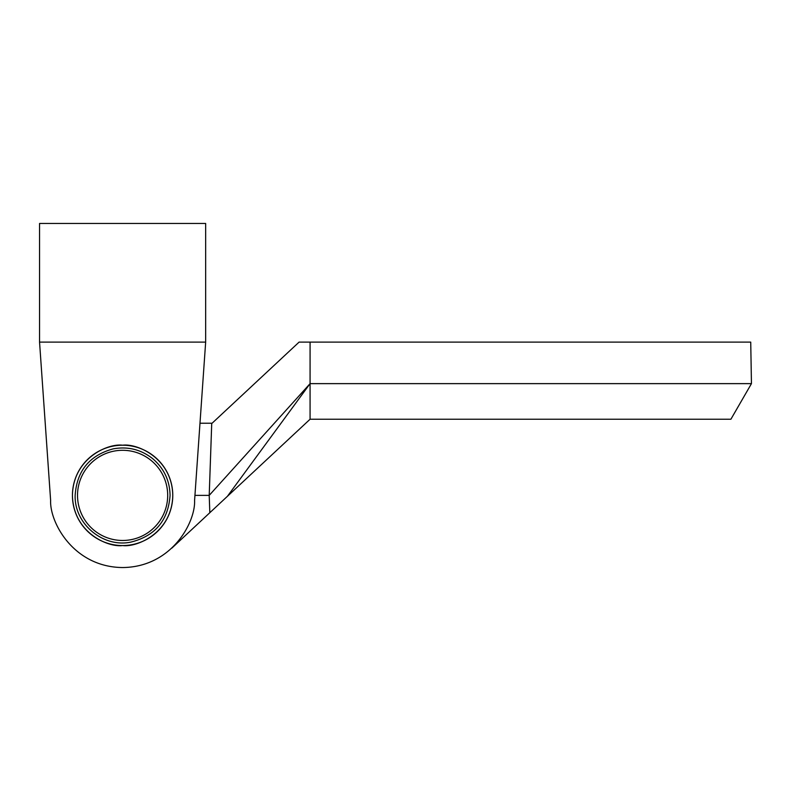 <?xml version="1.0" encoding="UTF-8"?>
<svg xmlns="http://www.w3.org/2000/svg" width="791" height="791" viewBox="0 0 791 791"><rect width="100%" height="100%" fill="white"/><g stroke="black" fill="none" stroke-linecap="round" stroke-linejoin="round"><path stroke-width="1.19" d="M653.564 342.108L727.72 342.108M715.855 419.23L573.475 419.23L715.855 419.23M310.072 419.23L310.072 383.635L227.403 496.323L310.072 419.23L730.904 419.23L751.45 383.635L750.728 342.108L299.087 342.108L211.721 423.58L209.21 495.384L194.942 495.384M307.917 342.108L635.766 342.108M227.403 496.323L171.815 548.153M209.823 512.716L209.21 495.384L310.072 383.635L751.45 383.635M201.507 401.433L199.985 423.225L211.731 423.225L209.21 495.384M310.082 342.108L310.072 383.635M122.605 545.553C107.932 547.57 73.118 532.511 72.436 495.384C73.118 458.246 107.932 443.197 122.605 445.214A50.169 50.169 0 0 0 72.436 495.384A50.169 50.169 0 0 0 122.605 545.553A50.169 50.169 0 0 0 172.774 495.384A50.169 50.169 0 0 0 122.605 445.214C137.278 443.197 172.092 458.246 172.774 495.384C172.092 532.511 137.278 547.57 122.605 545.553M39.55 342.108L205.66 342.108L205.66 223.458L39.55 223.458L39.55 342.108L50.624 500.416L43.703 401.433M205.66 342.108L194.586 500.416C195.585 522.198 171.805 567.117 122.605 567.543C73.405 567.117 49.625 522.198 50.624 500.416M167.692 495.384A45.087 45.087 0 0 0 122.605 450.297A45.087 45.087 0 0 0 77.518 495.384A45.087 45.087 0 0 0 122.605 540.471A45.087 45.087 0 0 0 167.692 495.384M75.145 495.384C76.806 470.971 89.413 455.478 112.984 448.912C127.776 446.173 141.065 449.476 152.861 458.81C164.034 468.44 169.768 480.631 170.065 495.384C168.256 520.458 155.155 536.041 130.762 542.132C102.929 547.936 74.216 523.8 75.145 495.384"/></g></svg>
